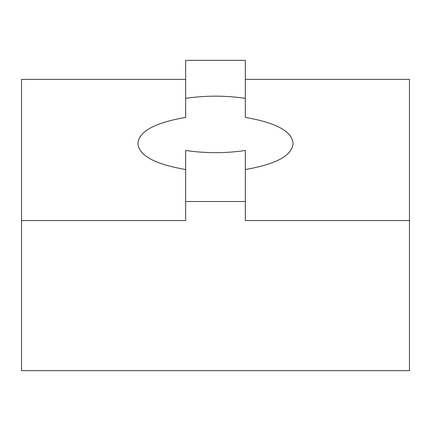 <?xml version="1.0" encoding="UTF-8"?>
<svg xmlns="http://www.w3.org/2000/svg" width="431" height="431" viewBox="0 0 431 431"><rect width="100%" height="100%" fill="white"/><g stroke="black" fill="none" stroke-linecap="round" stroke-linejoin="round"><path stroke-width="0.65" d="M245.336 60.34L185.664 60.34L185.664 98.349C205.555 95.434 225.445 95.434 245.336 98.349L245.336 60.34M185.664 79.39L21.55 79.39L21.55 220.575L185.664 220.575L185.664 201.525L245.336 201.525L245.336 220.575L409.45 220.575L409.45 79.39L245.336 79.39M245.336 98.349L245.336 117.404C276.276 122.749 292.191 131.439 293.08 143.469C292.191 155.499 276.276 164.189 245.336 169.534M409.45 220.575L409.45 370.66L21.55 370.66L21.55 220.575M245.336 201.525L245.336 150.478C225.445 153.398 205.555 153.398 185.664 150.478L185.664 201.525M185.664 169.534C154.724 164.189 138.809 155.499 137.92 143.469C138.809 131.439 154.724 122.749 185.664 117.404L185.664 98.349"/></g></svg>
